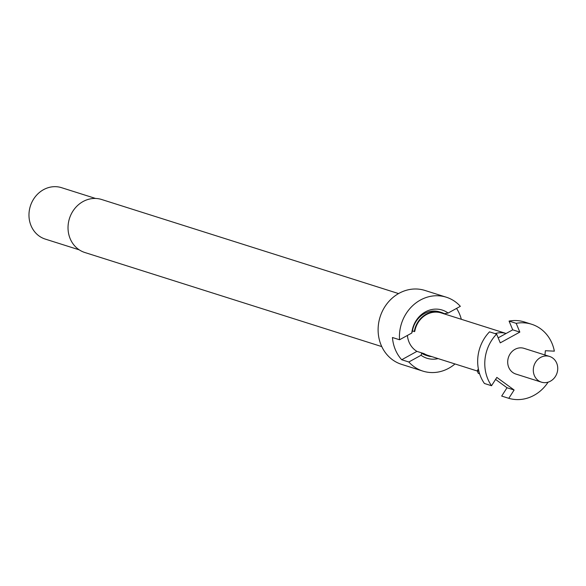 <?xml version="1.0" encoding="UTF-8"?>
<svg xmlns="http://www.w3.org/2000/svg" width="586" height="586" viewBox="0 0 586 586"><rect width="100%" height="100%" fill="white"/><g stroke="black" fill="none" stroke-linecap="round" stroke-linejoin="round"><path stroke-width="0.88" d="M398.568 293.579L101.634 199.496A27.806 24.934 107.6 0 0 74.744 208.579A27.806 24.934 107.6 0 0 70.174 238.692A27.806 24.934 107.6 0 0 84.831 252.507L381.764 346.59M443.792 313.818L448.107 313.049L460.34 306.317A38.757 34.75 107.6 0 0 446.29 297.205L424.953 290.451A38.757 34.75 107.6 0 0 387.471 303.109A38.757 34.75 107.6 0 0 381.105 345.088A38.757 34.75 107.6 0 0 401.542 364.346L422.872 371.106A38.757 34.75 107.6 0 0 454.992 363.957M421.671 353.321L423.524 353.907A22.751 20.4 107.6 0 0 427.707 355.841L425.861 355.255A22.751 20.4 107.6 0 1 421.671 353.321L421.056 355.263L408.823 361.994L401.71 359.745A38.757 34.75 -72.4 0 1 395.323 349.593A38.757 34.75 -72.4 0 1 392.452 337.507L399.564 339.763L411.797 333.031L412.419 331.083L414.771 331.39A22.246 19.946 -72.4 0 1 441.302 312.953L506.099 333.485A22.246 19.946 107.6 0 0 495.089 333.617M446.29 297.205A38.757 34.75 107.6 0 0 399.564 339.763M456.553 308.397A38.757 34.75 -72.4 0 1 459.614 314.213A38.757 34.75 -72.4 0 1 461.321 319.297M427.707 355.841A22.751 20.4 107.6 0 0 431.941 356.654M95.569 198.456L61.552 187.681A26.963 24.18 107.6 0 0 35.482 196.486A26.963 24.18 107.6 0 0 31.051 225.691A26.963 24.18 107.6 0 0 45.261 239.088L79.278 249.863M478.879 371.253L477.216 370.726A33.702 30.223 107.6 0 0 477.744 372.073A33.702 30.223 107.6 0 0 478.323 373.385L479.612 373.787M489.508 331.852A38.757 34.75 107.6 0 0 480.659 376.63A38.757 34.75 107.6 0 0 484.417 383.478L491.529 385.735A38.757 34.75 107.6 0 1 487.772 378.886A38.757 34.75 107.6 0 1 496.613 334.101L489.508 331.852M549.595 356.456L523.987 348.34A13.478 12.086 107.6 0 0 510.955 352.75A13.478 12.086 107.6 0 0 508.736 367.349A13.478 12.086 107.6 0 0 515.848 374.044L541.449 382.16A13.478 12.086 107.6 0 0 554.481 377.75A13.478 12.086 107.6 0 0 556.7 363.152A13.478 12.086 107.6 0 0 549.595 356.456A13.478 12.086 107.6 0 0 536.556 360.859A13.478 12.086 107.6 0 0 534.337 375.458A13.478 12.086 107.6 0 0 541.449 382.16M477.334 371.033L427.861 355.358A22.246 19.946 -72.4 0 1 424.03 353.629L416.917 351.373A22.246 19.946 -72.4 0 1 409.021 342.056A22.246 19.946 -72.4 0 1 407.402 335.448M508.795 398.319L501.682 396.07L507.007 387.749L514.12 390.005L508.795 398.319A38.757 34.75 107.6 0 0 548.093 382.16M514.12 390.005L496.855 377.413L491.529 385.735M498.173 337.844L512.721 329.837L509.073 321.084A38.757 34.75 107.6 0 1 524.514 321.992L531.627 324.248A38.757 34.75 107.6 0 1 554.349 351.161L545.368 350.721L544.951 354.984M531.627 324.248A38.757 34.75 107.6 0 0 516.185 323.333L519.826 332.094L500.261 342.861L496.613 334.101M509.073 321.084L516.185 323.333M512.721 329.837L519.826 332.094M507.007 387.749L495.58 379.413M477.216 370.726L478.374 368.953M424.03 353.629L423.524 353.907M401.71 359.745L416.917 351.373M408.823 361.994A38.757 34.75 107.6 0 0 422.872 371.106M421.056 355.263A25.279 22.664 107.6 0 0 438.123 358.61M445.375 314.243A22.751 20.4 107.6 0 0 441.456 312.47A22.751 20.4 107.6 0 0 414.265 331.669M448.107 313.049A25.279 22.664 107.6 0 0 411.797 333.031M441.456 312.47L439.603 311.884A22.751 20.4 107.6 0 0 412.419 331.083"/></g></svg>
